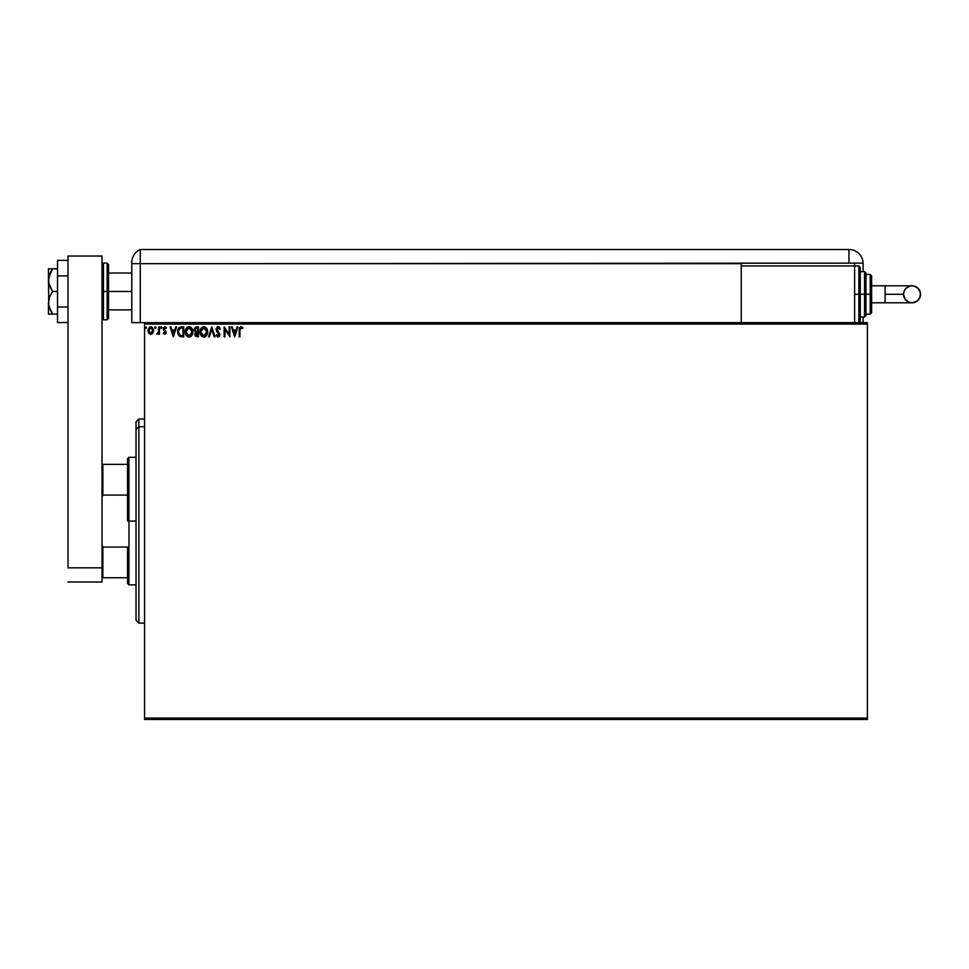 <?xml version="1.0" encoding="UTF-8"?>
<svg xmlns="http://www.w3.org/2000/svg" width="969" height="969" viewBox="0 0 969 969"><rect width="100%" height="100%" fill="white"/><g stroke="black" fill="none" stroke-linecap="round" stroke-linejoin="round"><path stroke-width="1.45" d="M144.538 719.495L867.376 719.495L144.538 719.495L144.538 324.058L867.376 324.058L867.376 718.077L144.538 718.077L144.538 719.495M867.376 322.641L144.538 322.641L144.538 718.077L867.376 718.077L867.376 719.495L867.376 324.058L144.538 324.058L144.538 322.641L867.376 322.641L867.376 324.058L867.376 322.641M151.685 334.087L153.574 330.502L150.776 326.771L147.978 330.502L148.717 333.082L150.776 334.269L153.017 332.779L153.417 329.218L152 327.11L149.541 327.11L148.015 329.86L148.536 332.791L150.461 334.257L152.642 333.324M158.662 333.082L158.662 334.148L159.425 334.148L159.425 326.892L158.662 326.892L158.419 332.306L156.76 334.026L158.662 333.082L158.662 334.148L159.425 334.148L159.425 326.892L159.425 334.148L158.662 334.148L158.662 333.082L157.329 334.269L158.662 333.082M165.324 326.844L166.426 327.752L164.488 326.819L163.24 328.866L165.36 332.742L163.24 333.239L164.718 334.269L166.087 333.033L164.015 328.624L164.73 327.679L165.99 328.418L166.426 327.752L164.851 326.771L163.24 328.866L165.408 332.403L164.669 333.384L163.688 332.621L163.24 333.239L164.718 334.269L163.24 333.239L163.688 332.621L164.669 333.384L165.408 332.403L164.451 330.998M182.22 336.812L183.722 336.812L183.722 326.892L179.326 327.413L177.715 330.429L178.78 335.613L180.428 336.655L183.722 336.812L183.722 326.892L181.409 326.892L183.722 326.892L183.722 336.812L179.859 336.461L182.22 336.812M196.489 326.892L198.475 326.892L195.496 327.11L194.151 329.714L195.714 332.246L194.842 333.76L195.12 335.807L198.475 336.812L198.475 326.892L198.475 336.812L198.475 326.892L196.489 326.892L194.151 329.714L195.714 332.246L194.781 334.353L197.07 336.812L198.475 336.812L197.07 336.812M209.352 336.812L208.529 336.812L211.702 326.892L208.529 336.812L209.352 336.812L211.763 329.29L214.173 336.812L215.009 336.812L211.836 326.892L215.009 336.812L211.836 326.892L208.529 336.812L209.352 336.812L211.763 329.29L214.173 336.812L215.009 336.812L214.173 336.812M229.132 326.892L229.132 334.281L224.166 326.892L224.166 336.812L224.929 336.812L224.929 329.412L229.895 336.812L229.895 326.892L229.132 326.892L229.895 326.892L229.132 326.892L229.132 334.281L224.166 326.892L224.166 336.812L224.929 336.812L224.929 329.412L229.895 336.812L229.895 326.892L229.726 336.812M239.937 330.211L240.627 327.752L242.48 328.552L242.868 327.788L240.99 326.638L239.379 327.922L239.173 336.812L239.937 336.812L239.937 330.211L241.002 327.655L242.48 328.552L242.868 327.788L240.99 326.638L239.173 330.114L239.173 336.812L239.937 336.812L239.937 330.211M237.078 326.892L237.902 326.892L234.728 336.812L237.902 326.892L237.078 326.892L236.061 330.078L233.263 330.078L232.245 326.892L231.421 326.892L234.595 336.812L237.902 326.892L237.078 326.892L236.061 330.078L233.263 330.078L232.245 326.892L231.421 326.892L234.595 336.812L231.421 326.892L232.245 326.892M220.351 328.806L218.328 326.65L216.16 328.394L216.523 331.095L219.055 334.45L218.304 336.025L216.753 334.777L216.16 335.395L217.734 337.03L219.418 336.291L219.818 334.366L216.874 328.745L218.182 327.655L219.733 329.315L220.351 328.806L218.122 326.638L216.026 329.327L219.079 334.802L218.086 336.049L216.753 334.777L216.16 335.395L218.073 337.067L219.842 334.753L216.79 329.339L218.182 327.655L219.733 329.315L220.351 328.806M207.632 331.81L206.712 328.418L204.689 326.759L202.921 326.771L200.498 329.242L200.208 333.639L202.158 336.582L204.75 336.933L206.748 335.226L207.632 331.81C207.669 328.988 206.397 327.268 203.805 326.638C201.225 327.28 199.953 329.024 200.002 331.858C199.953 334.717 201.237 336.461 203.865 337.067C206.433 336.4 207.693 334.644 207.632 331.81M192.879 331.81L191.959 328.418L189.924 326.759L188.168 326.771L185.745 329.242L185.454 333.639L187.405 336.582L189.985 336.933L191.995 335.226L192.879 331.81C192.916 328.988 191.632 327.268 189.052 326.638C186.46 327.28 185.2 329.024 185.249 331.858C185.2 334.717 186.484 336.461 189.112 337.067C191.68 336.4 192.928 334.644 192.879 331.81L192.867 331.362M175.764 326.892L176.6 326.892L173.415 336.812L176.6 326.892L175.764 326.892L174.747 330.078L171.961 330.078L170.944 326.892L170.108 326.892L173.294 336.812L176.6 326.892L175.764 326.892L174.747 330.078L171.961 330.078L170.944 326.892L170.108 326.892L173.294 336.812L170.108 326.892L170.944 326.892M161.133 326.771L161.847 327.595L161.205 328.418L161.835 327.449L160.733 327.05L160.927 328.346L161.847 327.595L161.205 328.418L161.847 327.595L161.205 328.418L160.575 327.595L161.205 328.418L160.575 327.595L161.205 326.771L160.575 327.595L161.205 326.771L161.847 327.595L161.205 328.418L160.575 327.595L161.205 326.771L161.847 327.595L161.205 328.418L160.575 327.595L161.205 326.771L161.847 327.595L161.205 328.418L160.575 327.595L161.278 328.418M155.997 327.595L155.076 326.844L154.883 328.14L155.961 327.885L155.355 328.418L155.997 327.595L155.355 328.418L154.725 327.595L155.355 328.418L154.725 327.595L155.355 326.771L154.725 327.595L155.355 326.771L155.997 327.595L155.355 328.418L154.725 327.595L155.355 326.771L155.997 327.595L155.282 326.771M146.452 327.595L145.544 326.844L145.338 328.14L146.416 327.885L145.81 326.771L145.18 327.595L145.81 328.418L146.452 327.595L145.677 326.783M239.937 336.812L239.173 336.812M241.547 326.735L240.857 326.65M242.347 327.231L242.48 328.552L241.002 327.655L242.008 328.152M242.25 328.346L241.257 327.692M234.668 334.426L233.59 331.095L235.733 331.095L234.668 334.426L233.59 331.095L235.733 331.095L234.668 334.426M224.929 336.812L224.166 336.812L224.336 326.892M218.328 326.65L219.333 327.122M218.619 326.71L219.551 327.365M219.733 329.315L218.182 327.655L217.008 328.418M218.473 327.704L216.79 329.339L217.213 330.599M216.79 329.339L217.347 330.804M217.952 331.519L219.83 334.559M218.304 331.895L219.842 334.959M219.818 335.165L219.418 336.291M216.16 335.395L217.056 335.31M216.983 335.201L218.195 336.049L219.079 334.802L217.056 331.858M219.018 335.238L217.722 332.573M217.238 326.88L217.88 326.65M217.056 331.846L217.674 332.524M218.619 333.518L219.067 335.02M206.748 335.226L207.269 334.075M205.961 336.195L205.137 336.776M200.365 334.16L200.91 335.274M200.183 333.53L200.05 332.767M204.677 326.759L203.587 326.65M205.077 336.8L205.937 336.219M200.05 332.755L200.208 333.639M201.467 336.001L202.158 336.582M203.647 327.667L206.869 331.81L203.829 336.049L200.765 331.858L203.829 327.655L204.907 327.91L203.829 327.655M205.319 328.176L206.191 329.169M206.143 329.097L206.76 330.635M206.482 333.93L205.864 334.971M201.491 334.596L203.829 336.049L202.036 335.262L200.934 333.288M200.934 330.429L201.152 329.751M206.3 334.317L205.174 335.613M206.833 332.537L206.7 333.239M195.35 336.158L194.781 334.353L195.714 332.246L194.175 330.102M195.605 332.343L194.151 329.714M195.544 334.341L195.726 333.445L196.925 335.795L195.544 334.341L197.712 332.621L197.712 335.795L195.617 334.911M196.634 335.783L197.712 335.795L197.712 332.621L196.61 332.682L197.325 332.621M197.712 331.604L197.712 327.91L197.712 331.604M194.987 330.272L195.048 328.976L196.113 331.483L194.951 330.163M195.847 331.374L194.987 330.284M194.914 329.714L196.259 327.946M196.84 327.91L196.089 327.982M191.559 335.819L190.384 336.776M191.208 336.195L190.081 336.897M188.216 336.946L187.405 336.582L188.216 336.946M187.392 336.57L186.714 336.001M185.43 333.554L185.297 332.767M185.297 332.755L185.261 331.41M189.5 326.674L191.947 328.418M192.577 329.739L190.736 327.134M186.181 330.429L186.012 331.858L189.076 327.655L192.116 331.81L189.076 336.049L188.034 335.807L186.738 334.596L189.076 336.049L186.012 331.858L186.569 329.375M192.116 331.81L192.08 331.119L192.116 331.81M190.566 328.176L191.438 329.169M190.118 335.795L189.44 336.025M191.729 333.93L190.421 335.613M192.08 332.537L191.947 333.239M181.191 326.904L181.409 326.892C178.768 327.256 177.497 328.866 177.618 331.725L179.992 336.522M177.86 333.748L177.727 333.106M177.715 333.106L177.945 334.039M178.999 327.692L179.713 327.207M180.258 335.516L178.381 331.737L180.101 328.164L182.136 327.91L179.713 328.382L182.959 327.91L182.959 335.795L180.258 335.516L182.959 335.795L182.959 327.91L182.136 327.91M178.381 331.737L178.478 330.538L178.381 331.737M178.841 329.448L178.478 330.538M173.354 334.426L172.288 331.095L174.42 331.095L173.354 334.426L172.288 331.095L174.42 331.095L173.354 334.426M165.784 328.152L164.936 327.655L165.99 328.418L166.426 327.752L165.99 328.418L164.936 327.655L164.003 328.83L166.171 332.367L164.718 334.269L163.531 333.602M163.882 332.876L164.669 333.384L165.408 332.403L163.24 328.866M164.839 333.36L163.688 332.621L164.669 333.384L165.227 331.749L163.373 329.714M165.396 332.234L164.669 333.384L165.408 332.403L164.464 330.998M163.252 328.685L163.519 327.655M164.245 328.043L165.99 328.418L164.936 327.655L164.003 328.83L165.105 327.679M164.391 329.775L164.003 328.83M166.038 331.519L164.996 330.259L166.171 332.367M165.82 333.627L164.9 334.257M156.76 334.026L157.329 334.269L157.123 333.251L156.76 334.026M157.911 333.179L158.541 331.822L157.668 333.336M158.662 329.811L158.541 331.822M158.65 330.574L158.662 326.892L159.425 326.892L158.662 326.892M155.21 328.406L154.725 327.595M148.536 332.791L148.172 331.895M150.934 326.771L151.867 327.025M153.308 328.903L153.538 329.86M153.538 331.168L153.041 332.73M148.851 329.533L148.742 330.49L150.776 327.655L152.811 330.49L150.534 333.36L148.742 330.49L149.347 328.443L150.776 327.655L149.989 327.861M150.292 333.3L149.19 332.306M145.883 328.418L145.18 327.595L145.81 328.418L145.18 327.595L145.81 328.418L145.18 327.595L145.81 326.771M191.717 329.726L191.947 330.405M186.738 334.596L186.181 333.288M181.906 335.783L180.525 335.613M180.004 335.395L179.18 334.656M151.685 327.934L152.702 329.533M138.87 426.748L138.87 419.02L138.87 426.748L144.538 426.748L138.87 426.748L138.87 623.115L138.87 426.748L136.035 429.376L138.87 426.748M136.035 421.854L136.035 429.376L136.035 421.854L138.87 419.02L144.538 419.02M136.035 620.281L136.035 429.376L136.035 620.281L138.87 623.115L144.538 623.115M127.533 464.369L127.533 521.068L128.95 521.068L128.95 457.283L128.95 521.068L136.035 521.068L128.95 521.068L128.95 584.84L128.95 521.068L127.533 521.068L127.533 458.7L127.533 464.369L102.024 464.369L102.871 464.369L102.871 495.086L127.533 495.086L102.871 495.086L102.871 464.369L127.533 464.369M127.533 547.049L127.533 583.423L127.533 547.049L102.871 547.049L102.024 544.929L102.871 547.049L102.871 577.754L127.533 577.754L102.871 577.754L102.871 547.049L127.533 547.049M102.024 497.206L102.871 495.086L102.024 497.206M102.024 577.754L102.871 577.754L102.024 577.754M107.123 319.806L103.441 319.806L103.441 291.463L103.441 319.806L103.441 291.463L102.024 291.463L107.123 291.463L107.123 319.806L107.123 291.463L107.123 319.806L108.54 318.389L108.54 291.463L131.784 291.463L108.54 291.463L108.54 264.537L108.54 291.463L108.54 264.537L107.123 263.12L103.441 263.12L103.441 291.463L103.441 263.12L103.441 291.463L107.123 291.463L107.123 263.12L107.123 291.463L108.54 291.463L108.54 318.389L108.54 291.463L107.123 291.463L107.123 263.12M102.024 256.034L102.024 582.006L68.012 582.006L102.024 582.006L102.024 567.834L68.012 567.834L68.012 256.034L68.012 567.834L102.024 567.834L102.024 256.034L68.012 256.034L102.024 256.034M68.012 307.003L57.522 307.003L57.522 275.911L68.012 275.911L57.522 275.911L57.522 260.37L68.012 260.37L57.522 260.37L57.522 307.003L68.012 307.003M57.522 322.556L68.012 322.556L57.522 322.556L57.522 307.003L57.522 322.556M49.649 314.138L50.969 314.138L48.45 314.138L48.45 302.8L48.45 314.138L57.522 314.138L52.629 314.138L49.649 308.711L48.45 302.8L49.649 296.889L52.629 291.463L57.522 291.463L52.629 291.463L50.982 288.81L48.765 283.142L48.765 277.134L52.629 268.788L57.522 268.788L48.765 268.788M48.45 280.126L48.765 305.792L48.45 268.788L48.45 280.126L50.969 271.441L49.649 274.215M50.969 311.485L52.629 314.138L50.982 314.138L52.629 314.138L48.765 305.804M52.629 268.788L50.969 271.441L52.629 268.788L50.982 268.788M48.45 302.8L49.649 296.889L52.629 291.463L48.765 283.142M131.784 262.587L131.784 263.677L140.287 263.677L140.287 322.641L144.538 322.641L131.784 322.641L131.784 263.677L131.784 322.641L140.287 322.641L140.287 249.505A14.172 14.172 0 0 0 131.784 262.502A14.172 14.172 0 0 1 140.287 249.505L140.287 263.677L140.287 249.505L140.287 263.677L131.784 263.677L131.784 262.841M131.954 260.31L131.808 261.654M140.287 322.641L140.287 263.677L741.237 263.677L741.237 265.954L741.237 263.12L848.953 263.12L848.953 249.505L140.287 249.505L848.953 249.505A14.172 14.172 0 0 1 863.125 263.677L863.125 271.623L863.125 263.677A14.172 14.172 0 0 0 848.953 249.505L848.953 263.12L863.113 263.12L140.287 263.677L140.287 322.641M863.125 316.972L863.125 322.641L863.125 316.972M854.622 265.954L854.622 263.12L854.622 265.954L741.237 265.954L741.237 322.641L741.237 265.954L854.622 265.954L854.622 322.641L854.622 265.954L858.873 265.954L860.29 267.371L860.29 321.223L860.29 294.297L858.873 294.297L858.873 322.641L858.873 294.297L854.622 294.297L858.873 294.297L858.873 265.954M885.097 285.794L912.047 285.794C917.207 286.291 920.041 289.125 920.55 294.297A8.503 8.503 90 0 1 912.047 302.8A8.503 8.503 90 0 1 903.544 294.297L885.097 294.297L885.097 302.8L871.628 302.8L885.097 302.8L885.097 285.794L871.628 285.794L885.097 285.794L885.097 294.297L903.544 294.297L904.186 291.039L906.027 288.277L910.388 285.952L913.706 285.952L918.055 288.277L920.393 292.638L919.908 297.556L916.771 301.371L912.047 302.8L908.789 302.158L904.973 299.021L903.544 294.297A8.503 8.503 90 0 1 912.047 285.794A8.503 8.503 90 0 1 920.55 294.297C920.041 299.457 917.207 302.292 912.047 302.8L885.097 302.8M860.29 316.972L864.542 316.972L864.542 294.297L864.542 316.972L864.542 294.297L860.29 294.297L860.29 321.223L858.873 322.641L858.873 265.954L858.873 294.297L864.542 294.297L864.542 271.623L865.959 273.04L865.959 315.555L865.959 294.297L864.542 294.297L864.542 271.623L864.542 294.297L865.959 294.297L865.959 315.143M870.21 294.297L870.21 314.138L870.21 294.297L865.959 294.297L870.21 294.297L870.21 274.457L870.21 294.297L871.628 294.297L870.21 294.297M871.628 312.721L871.628 294.297L871.628 312.721L870.21 314.138L865.959 314.138M871.628 275.874L871.628 294.297L871.628 275.874L870.21 274.457L865.959 274.457M865.959 294.297L865.959 273.04L865.959 294.297M860.29 294.297L860.29 267.371L860.29 294.297M127.533 458.7L128.95 457.283L136.035 457.283M136.035 584.84L128.95 584.84L127.533 583.423M131.784 273.04L108.54 273.04M131.784 309.886L108.54 309.886M103.441 263.12L102.024 264.537M103.441 319.806L102.024 318.389M912.047 285.794C906.887 286.291 904.053 289.125 903.544 294.297C904.053 299.457 906.887 302.292 912.047 302.8M864.542 316.972L865.959 315.555M860.29 271.623L864.542 271.623"/></g></svg>
